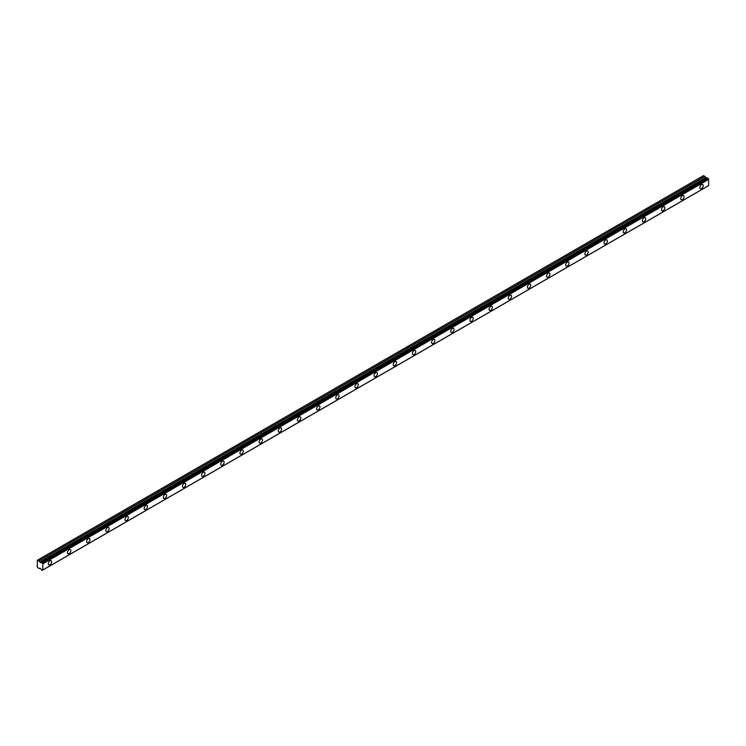 <?xml version="1.0" encoding="UTF-8"?>
<svg xmlns="http://www.w3.org/2000/svg" width="746" height="746" viewBox="0 0 746 746"><rect width="100%" height="100%" fill="white"/><g stroke="black" fill="none" stroke-linecap="round" stroke-linejoin="round"><path stroke-width="1.12" d="M701.51 188.542A2.369 1.371 120 0 0 703.068 186.453A2.369 1.371 120 0 0 702.704 184.551A2.369 1.371 120 0 0 701.51 184.663A2.369 1.371 120 0 0 699.962 186.761A2.369 1.371 120 0 0 700.326 188.654A2.369 1.371 120 0 0 701.51 188.542M49.991 564.694A2.369 1.371 120 0 0 51.549 562.605A2.369 1.371 120 0 0 51.185 560.703A2.369 1.371 120 0 0 49.991 560.815A2.369 1.371 120 0 0 48.443 562.904A2.369 1.371 120 0 0 48.807 564.806A2.369 1.371 120 0 0 49.991 564.694M69.154 553.625A2.369 1.371 120 0 0 70.702 551.536A2.369 1.371 120 0 0 70.338 549.634A2.369 1.371 120 0 0 69.154 549.755A2.369 1.371 120 0 0 67.606 551.844A2.369 1.371 120 0 0 67.97 553.746A2.369 1.371 120 0 0 69.154 553.625M88.317 542.566A2.369 1.371 120 0 0 89.865 540.477A2.369 1.371 120 0 0 89.501 538.575A2.369 1.371 120 0 0 88.317 538.696A2.369 1.371 120 0 0 86.769 540.785A2.369 1.371 120 0 0 87.133 542.678A2.369 1.371 120 0 0 88.317 542.566M107.48 531.497A2.369 1.371 120 0 0 109.028 529.408A2.369 1.371 120 0 0 108.664 527.515A2.369 1.371 120 0 0 107.48 527.627A2.369 1.371 120 0 0 105.932 529.716A2.369 1.371 120 0 0 106.296 531.618A2.369 1.371 120 0 0 107.48 531.497M126.643 520.438A2.369 1.371 120 0 0 128.191 518.349A2.369 1.371 120 0 0 127.827 516.446A2.369 1.371 120 0 0 126.643 516.568A2.369 1.371 120 0 0 125.095 518.657A2.369 1.371 120 0 0 125.459 520.559A2.369 1.371 120 0 0 126.643 520.438M145.806 509.378A2.369 1.371 120 0 0 147.354 507.289A2.369 1.371 120 0 0 146.99 505.387A2.369 1.371 120 0 0 145.806 505.499A2.369 1.371 120 0 0 144.258 507.588A2.369 1.371 120 0 0 144.621 509.49A2.369 1.371 120 0 0 145.806 509.378M164.969 498.309A2.369 1.371 120 0 0 166.517 496.221A2.369 1.371 120 0 0 166.153 494.318A2.369 1.371 120 0 0 164.969 494.439A2.369 1.371 120 0 0 163.421 496.528A2.369 1.371 120 0 0 163.784 498.431A2.369 1.371 120 0 0 164.969 498.309M184.131 487.25A2.369 1.371 120 0 0 185.679 485.161A2.369 1.371 120 0 0 185.316 483.259A2.369 1.371 120 0 0 184.131 483.38A2.369 1.371 120 0 0 182.584 485.469A2.369 1.371 120 0 0 182.947 487.362A2.369 1.371 120 0 0 184.131 487.25M203.294 476.181A2.369 1.371 120 0 0 204.842 474.092A2.369 1.371 120 0 0 204.479 472.199A2.369 1.371 120 0 0 203.294 472.311A2.369 1.371 120 0 0 201.746 474.4A2.369 1.371 120 0 0 202.11 476.302A2.369 1.371 120 0 0 203.294 476.181M222.457 465.122A2.369 1.371 120 0 0 224.005 463.033A2.369 1.371 120 0 0 223.641 461.131A2.369 1.371 120 0 0 222.457 461.252A2.369 1.371 120 0 0 220.909 463.341A2.369 1.371 120 0 0 221.273 465.243A2.369 1.371 120 0 0 222.457 465.122M241.62 454.062A2.369 1.371 120 0 0 243.168 451.964A2.369 1.371 120 0 0 242.804 450.071A2.369 1.371 120 0 0 241.62 450.183A2.369 1.371 120 0 0 240.072 452.272A2.369 1.371 120 0 0 240.436 454.174A2.369 1.371 120 0 0 241.62 454.062M260.783 442.993A2.369 1.371 120 0 0 262.331 440.905A2.369 1.371 120 0 0 261.967 439.002A2.369 1.371 120 0 0 260.783 439.124A2.369 1.371 120 0 0 259.235 441.212A2.369 1.371 120 0 0 259.599 443.115A2.369 1.371 120 0 0 260.783 442.993M279.946 431.934A2.369 1.371 120 0 0 281.494 429.845A2.369 1.371 120 0 0 281.13 427.943A2.369 1.371 120 0 0 279.946 428.064A2.369 1.371 120 0 0 278.398 430.153A2.369 1.371 120 0 0 278.762 432.046A2.369 1.371 120 0 0 279.946 431.934M299.109 420.865A2.369 1.371 120 0 0 300.657 418.776A2.369 1.371 120 0 0 300.293 416.874A2.369 1.371 120 0 0 299.109 416.995A2.369 1.371 120 0 0 297.561 419.084A2.369 1.371 120 0 0 297.915 420.986A2.369 1.371 120 0 0 299.109 420.865M318.272 409.806A2.369 1.371 120 0 0 319.82 407.717A2.369 1.371 120 0 0 319.456 405.815A2.369 1.371 120 0 0 318.272 405.936A2.369 1.371 120 0 0 316.714 408.025A2.369 1.371 120 0 0 317.078 409.927A2.369 1.371 120 0 0 318.272 409.806M337.434 398.746A2.369 1.371 120 0 0 338.982 396.648A2.369 1.371 120 0 0 338.619 394.755A2.369 1.371 120 0 0 337.434 394.867A2.369 1.371 120 0 0 335.877 396.956A2.369 1.371 120 0 0 336.241 398.858A2.369 1.371 120 0 0 337.434 398.746M356.588 387.678A2.369 1.371 120 0 0 358.145 385.589A2.369 1.371 120 0 0 357.782 383.686A2.369 1.371 120 0 0 356.588 383.808A2.369 1.371 120 0 0 355.04 385.896A2.369 1.371 120 0 0 355.404 387.799A2.369 1.371 120 0 0 356.588 387.678M375.751 376.618A2.369 1.371 120 0 0 377.308 374.529A2.369 1.371 120 0 0 376.944 372.627A2.369 1.371 120 0 0 375.751 372.739A2.369 1.371 120 0 0 374.203 374.837A2.369 1.371 120 0 0 374.567 376.73A2.369 1.371 120 0 0 375.751 376.618M394.914 365.549A2.369 1.371 120 0 0 396.462 363.461A2.369 1.371 120 0 0 396.098 361.558A2.369 1.371 120 0 0 394.914 361.679A2.369 1.371 120 0 0 393.366 363.768A2.369 1.371 120 0 0 393.729 365.671A2.369 1.371 120 0 0 394.914 365.549M414.077 354.49A2.369 1.371 120 0 0 415.625 352.401A2.369 1.371 120 0 0 415.261 350.499A2.369 1.371 120 0 0 414.077 350.62A2.369 1.371 120 0 0 412.529 352.709A2.369 1.371 120 0 0 412.892 354.602A2.369 1.371 120 0 0 414.077 354.49M433.24 343.421A2.369 1.371 120 0 0 434.787 341.332A2.369 1.371 120 0 0 434.424 339.439A2.369 1.371 120 0 0 433.24 339.551A2.369 1.371 120 0 0 431.692 341.64A2.369 1.371 120 0 0 432.055 343.542A2.369 1.371 120 0 0 433.24 343.421M452.402 332.362A2.369 1.371 120 0 0 453.95 330.273A2.369 1.371 120 0 0 453.587 328.371A2.369 1.371 120 0 0 452.402 328.492A2.369 1.371 120 0 0 450.854 330.581A2.369 1.371 120 0 0 451.218 332.483A2.369 1.371 120 0 0 452.402 332.362M471.565 321.302A2.369 1.371 120 0 0 473.113 319.213A2.369 1.371 120 0 0 472.75 317.311A2.369 1.371 120 0 0 471.565 317.423A2.369 1.371 120 0 0 470.017 319.512A2.369 1.371 120 0 0 470.381 321.414A2.369 1.371 120 0 0 471.565 321.302M490.728 310.233A2.369 1.371 120 0 0 492.276 308.145A2.369 1.371 120 0 0 491.912 306.242A2.369 1.371 120 0 0 490.728 306.364A2.369 1.371 120 0 0 489.18 308.452A2.369 1.371 120 0 0 489.544 310.355A2.369 1.371 120 0 0 490.728 310.233M509.891 299.174A2.369 1.371 120 0 0 511.439 297.085A2.369 1.371 120 0 0 511.075 295.183A2.369 1.371 120 0 0 509.891 295.304A2.369 1.371 120 0 0 508.343 297.393A2.369 1.371 120 0 0 508.707 299.286A2.369 1.371 120 0 0 509.891 299.174M529.054 288.105A2.369 1.371 120 0 0 530.602 286.016A2.369 1.371 120 0 0 530.238 284.123A2.369 1.371 120 0 0 529.054 284.235A2.369 1.371 120 0 0 527.506 286.324A2.369 1.371 120 0 0 527.87 288.226A2.369 1.371 120 0 0 529.054 288.105M548.217 277.046A2.369 1.371 120 0 0 549.765 274.957A2.369 1.371 120 0 0 549.401 273.055A2.369 1.371 120 0 0 548.217 273.176A2.369 1.371 120 0 0 546.669 275.265A2.369 1.371 120 0 0 547.032 277.167A2.369 1.371 120 0 0 548.217 277.046M567.38 265.986A2.369 1.371 120 0 0 568.928 263.897A2.369 1.371 120 0 0 568.564 261.995A2.369 1.371 120 0 0 567.38 262.107A2.369 1.371 120 0 0 565.832 264.196A2.369 1.371 120 0 0 566.195 266.098A2.369 1.371 120 0 0 567.38 265.986M586.543 254.918A2.369 1.371 120 0 0 588.09 252.829A2.369 1.371 120 0 0 587.727 250.926A2.369 1.371 120 0 0 586.543 251.048A2.369 1.371 120 0 0 584.995 253.136A2.369 1.371 120 0 0 585.358 255.039A2.369 1.371 120 0 0 586.543 254.918M605.705 243.858A2.369 1.371 120 0 0 607.253 241.769A2.369 1.371 120 0 0 606.89 239.867A2.369 1.371 120 0 0 605.705 239.988A2.369 1.371 120 0 0 604.157 242.077A2.369 1.371 120 0 0 604.521 243.97A2.369 1.371 120 0 0 605.705 243.858M624.868 232.789A2.369 1.371 120 0 0 626.416 230.701A2.369 1.371 120 0 0 626.053 228.808A2.369 1.371 120 0 0 624.868 228.919A2.369 1.371 120 0 0 623.32 231.008A2.369 1.371 120 0 0 623.675 232.911A2.369 1.371 120 0 0 624.868 232.789M644.031 221.73A2.369 1.371 120 0 0 645.579 219.641A2.369 1.371 120 0 0 645.215 217.739A2.369 1.371 120 0 0 644.031 217.86A2.369 1.371 120 0 0 642.474 219.949A2.369 1.371 120 0 0 642.838 221.851A2.369 1.371 120 0 0 644.031 221.73M663.194 210.67A2.369 1.371 120 0 0 664.742 208.572A2.369 1.371 120 0 0 664.378 206.679A2.369 1.371 120 0 0 663.194 206.791A2.369 1.371 120 0 0 661.637 208.88A2.369 1.371 120 0 0 662 210.782A2.369 1.371 120 0 0 663.194 210.67M682.348 199.602A2.369 1.371 120 0 0 683.905 197.513A2.369 1.371 120 0 0 683.541 195.611A2.369 1.371 120 0 0 682.348 195.732A2.369 1.371 120 0 0 680.8 197.821A2.369 1.371 120 0 0 681.163 199.723A2.369 1.371 120 0 0 682.348 199.602M42.242 570.336A0.83 0.476 60 0 1 42.708 570.065L41.58 569.953A0.83 0.476 60 0 0 41.049 569.095L39.808 568.163L38.904 568.527L37.3 567.184L37.3 560.265L39.025 560.908L704.914 176.457L703.553 175.608L37.664 560.06M706.966 178.238A0.83 0.476 60 0 1 706.947 178.229L40.871 562.745L39.025 560.908M704.914 176.457L706.76 178.294M708.7 185.54L42.811 569.991L708.663 185.614L708.607 179.18A0.83 0.476 60 0 1 708.131 178.369L707.506 177.93L41.673 562.381L707.59 177.94M708.094 185.941L42.214 570.392M706.872 178.229L40.983 562.68L706.947 178.229M708.663 185.614L42.774 570.065L42.811 563.817L708.7 179.376M708.607 179.18L42.811 563.817M42.708 563.631A0.83 0.476 60 0 1 42.242 562.82L708.131 178.369M708.019 178.191L42.242 562.82M42.13 562.633L41.58 562.437A0.83 0.476 60 0 1 41.049 562.68M39.697 568.144L39.025 568.536L39.697 568.144M704.802 176.326L38.904 560.778M705.585 177.613L39.697 562.064M39.808 562.186L705.707 177.734M706.639 178.285L40.75 562.726M707.506 177.93L41.608 562.381"/></g></svg>
